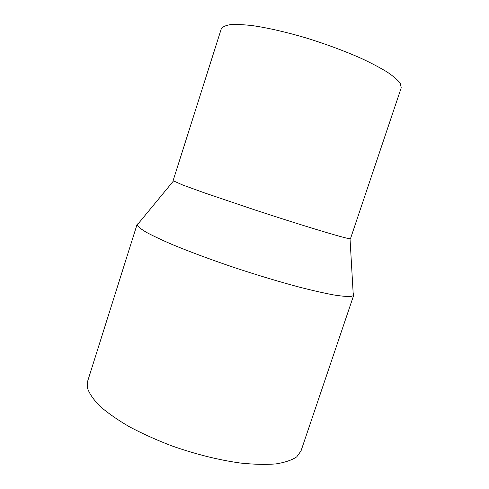 <?xml version="1.0" encoding="UTF-8"?>
<svg xmlns="http://www.w3.org/2000/svg" width="489" height="489" viewBox="0 0 489 489"><rect width="100%" height="100%" fill="white"/><g stroke="black" fill="none" stroke-linecap="round" stroke-linejoin="round"><path stroke-width="0.73" d="M138.687 223.161L137.122 224.292L87.653 381.2L87.586 388.4C89.505 393.871 93.686 399.861 100.123 406.377C107.861 413.095 117.647 419.904 129.475 426.811C142.311 433.609 156.352 439.947 171.608 445.815C195.459 454.208 218.332 459.947 240.233 463.028C253.858 464.452 265.784 464.739 276.01 463.896C285.069 462.441 291.988 460.082 296.78 456.812L301.004 450.937L353.761 295.099L353.162 293.266M137.122 224.292L137.134 225.044C138.161 226.841 141.309 229.298 146.572 232.422C153.088 235.918 161.639 239.946 172.238 244.512C189.432 251.658 210.912 259.653 234.115 267.495C257.978 275.38 280.203 282.055 300.796 287.514C313.51 290.729 324.427 293.192 333.553 294.904C341.493 296.169 347.318 296.682 351.035 296.444L353.302 295.698L353.761 295.099M350.026 238.766L348.125 238.461C339.672 236.804 299.005 224.451 254.732 209.885L204.604 192.929L182.697 184.995L173.088 180.698L221.236 28.985C222.422 26.926 225.417 25.489 230.221 24.664C236.077 24.254 243.62 24.591 252.856 25.679C268.125 27.928 285.723 31.974 305.656 37.8C325.729 44.004 344.219 50.844 361.114 58.319C371.487 63.173 380.265 67.806 387.453 72.219C393.59 76.406 397.863 80.11 400.271 83.326L401.231 87.818L350.485 238.681L350.026 238.766L353.302 295.698M173.406 181.04L137.134 225.044"/></g></svg>
